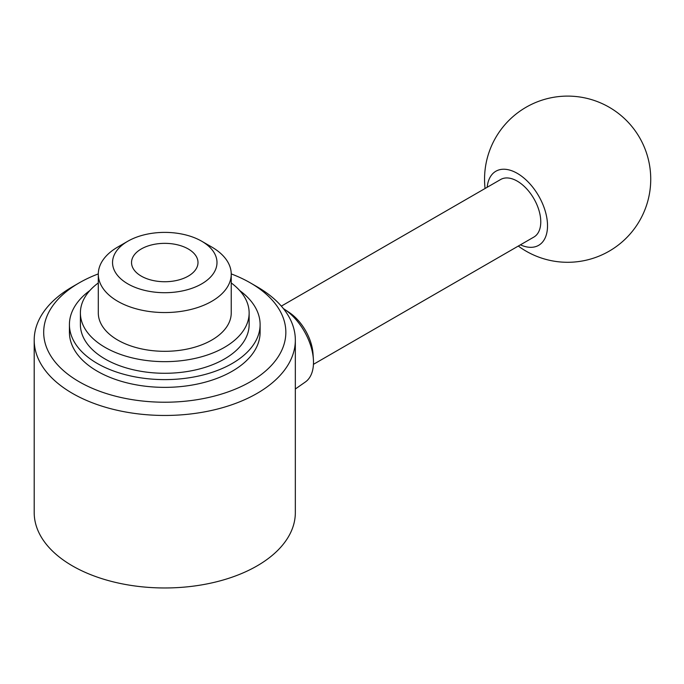 <?xml version="1.0" encoding="UTF-8"?>
<svg xmlns="http://www.w3.org/2000/svg" width="684" height="684" viewBox="0 0 684 684"><rect width="100%" height="100%" fill="white"/><g stroke="black" fill="none" stroke-linecap="round" stroke-linejoin="round"><path stroke-width="1.03" d="M127.84 241.221L117.768 247.035A66.468 38.372 0 0 0 98.299 274.173A66.468 38.372 0 0 0 117.768 301.311A66.468 38.372 0 0 0 190.203 309.63A66.468 38.372 0 0 0 231.235 274.173A66.468 38.372 0 0 0 211.766 247.035L201.695 241.221A52.223 30.156 0 0 0 127.84 241.221A52.223 30.156 0 0 0 127.84 283.869A52.223 30.156 0 0 0 201.695 283.869A52.223 30.156 0 0 0 201.695 241.221L211.766 247.035M188.271 248.976A33.234 19.186 0 0 0 152.045 244.812A33.234 19.186 0 0 0 131.533 262.545A33.234 19.186 0 0 0 141.263 276.114A33.234 19.186 0 0 0 177.489 280.269A33.234 19.186 0 0 0 198.001 262.545A33.234 19.186 0 0 0 188.271 248.976M98.299 274.173L98.299 312.939A66.468 38.372 -0 0 0 117.768 340.076A66.468 38.372 -0 0 0 190.203 348.395A66.468 38.372 -0 0 0 231.235 312.939L231.235 274.173M98.299 282.945A84.371 48.709 -0 0 0 80.396 312.939L80.396 324.567A84.371 48.709 -0 0 0 105.105 359.014A84.371 48.709 -0 0 0 197.052 369.574A84.371 48.709 -0 0 0 249.138 324.567L249.138 312.939A84.371 48.709 -0 0 0 231.235 282.945M80.396 312.939A84.371 48.709 -0 0 0 105.105 347.387A84.371 48.709 -0 0 0 197.052 357.946A84.371 48.709 -0 0 0 249.138 312.939M89.878 290.512A95.341 55.045 -0 0 0 69.426 324.567L69.426 332.321A95.341 55.045 -0 0 0 97.35 371.241A95.341 55.045 -0 0 0 201.25 383.177A95.341 55.045 -0 0 0 260.108 332.321L260.108 324.567A95.341 55.045 -0 0 0 239.656 290.512M69.426 324.567A95.341 55.045 -0 0 0 97.35 363.495A95.341 55.045 -0 0 0 201.25 375.422A95.341 55.045 -0 0 0 260.108 324.567M98.299 273.899A121.068 69.896 -0 0 0 79.156 282.894L72.444 286.776A130.567 75.385 -0 0 0 34.2 340.076A130.567 75.385 -0 0 0 72.444 393.377A130.567 75.385 -0 0 0 214.733 409.725A130.567 75.385 -0 0 0 295.334 340.076A130.567 75.385 -0 0 0 257.09 286.776L250.378 282.894A121.068 69.896 -0 0 0 231.235 273.899M79.156 282.894A121.068 69.896 -0 0 0 79.156 381.749A121.068 69.896 -0 0 0 250.378 381.749A121.068 69.896 -0 0 0 250.378 282.894L257.09 286.776M34.2 340.076L34.2 512.59A130.567 75.385 -0 0 0 72.444 565.89A130.567 75.385 -0 0 0 214.733 582.229A130.567 75.385 -0 0 0 295.334 512.59L295.334 340.076M487.188 187.271A42.776 24.701 60 0 1 517.275 173.351A42.776 24.701 60 0 1 547.482 223.899A42.776 24.701 60 0 1 520.421 244.838M281.338 306.116L500.654 179.499A33.234 19.186 60 0 1 517.275 181.14A33.234 19.186 60 0 1 538.983 210.433A33.234 19.186 60 0 1 533.888 237.057L313.443 364.333M283.398 308.587A44.537 25.71 60 0 1 284.561 309.348A44.537 25.71 60 0 1 313.392 359.28A44.537 25.71 60 0 1 305.363 381.988L295.334 388.999M284.561 309.348L289.281 312.511A36.654 21.161 60 0 1 313.007 353.611L313.392 359.28M518.31 246.06A83.089 83.089 0 0 0 639.6 220.744A83.089 83.089 0 0 0 522.131 109.679A83.089 83.089 0 0 0 485.076 188.493"/></g></svg>
